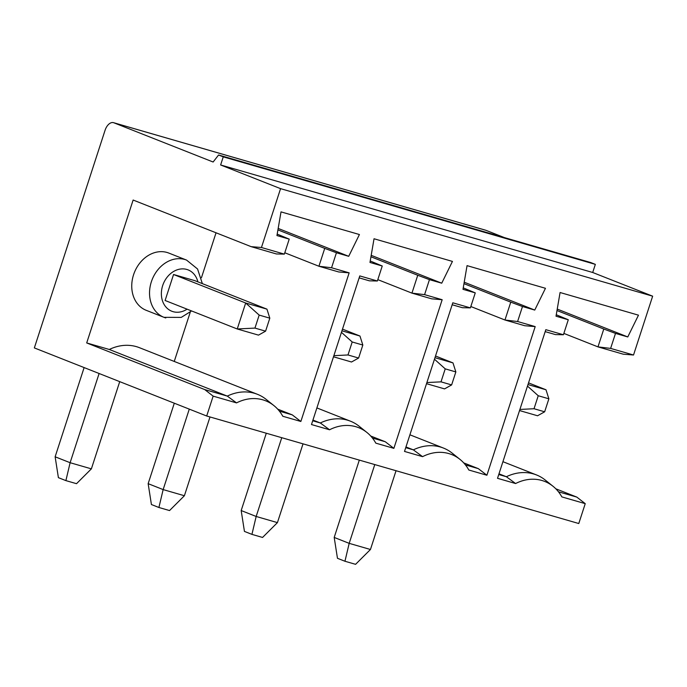 <?xml version="1.0" encoding="UTF-8"?>
<svg xmlns="http://www.w3.org/2000/svg" width="687" height="687" viewBox="0 0 687 687"><rect width="100%" height="100%" fill="white"/><g stroke="black" fill="none" stroke-linecap="round" stroke-linejoin="round"><path stroke-width="1.03" d="M498.753 474.537L506.371 476.735L515.602 483.536L497.525 478.307L545.822 329.674L563.417 334.758L568.286 319.756L556.015 316.209L560.077 292.516L638.481 315.17L627.772 336.948L615.5 333.401L610.623 348.403L633.526 355.016L652.65 296.174L280.562 188.65L261.446 247.5L251.15 246.659L133.132 200.037L86.699 342.942L109.285 349.477L227.303 396.098L236.534 402.891L213.15 396.133L204.717 389.572L227.303 396.098A51.276 41.435 -68.4 0 1 257.402 394.295A51.276 41.435 -68.4 0 1 266.161 399.387L273.907 405.596A48.262 38.996 111.6 0 0 236.534 402.891M498.985 473.824L506.371 476.735A51.276 41.435 -68.4 0 1 536.47 474.932A51.276 41.435 -68.4 0 1 545.22 480.033L552.966 486.233A48.262 38.996 111.6 0 0 515.602 483.536M204.717 389.572L86.699 342.942M331.563 267.758L349.151 272.842L338.691 271.958L318.923 266.247L331.563 267.758L336.432 252.756L348.713 256.311L359.421 234.533L281.017 211.879L276.947 235.572L289.227 239.119L284.349 254.121L276.397 253.958L251.15 246.659M213.15 396.133L206.693 416.004L34.35 347.914L105.059 130.307A10.253 6.028 106.1 0 1 113.527 122.672A10.253 6.028 106.1 0 1 113.844 122.784L213.125 162.012L218.578 154.996L223.258 156.851L220.621 164.966L280.562 188.65M174.249 361.439L190.282 312.087M201.446 277.728L216.044 232.79M109.285 349.477A51.276 41.435 -68.4 0 1 139.384 347.665L257.402 394.295M186.581 260.098L168.787 253.065A30.769 24.861 111.6 0 0 134.36 272.55A30.769 24.861 111.6 0 0 146.176 310.301L163.97 317.325A30.769 24.861 -68.4 0 1 151.355 281.799A30.769 24.861 -68.4 0 1 186.581 260.098L197.564 269.003L202.356 283.619M218.578 154.996L590.657 262.52L595.346 264.366L592.701 272.49L652.65 296.174M592.701 272.49L220.621 164.966M595.346 264.366L223.258 156.851M113.527 122.672L485.606 230.197A10.253 6.028 106.1 0 1 485.924 230.308L504.31 237.565M558.462 491.798L576.797 497.087L585.238 503.657L578.78 523.528L206.693 416.004M585.238 503.657L561.846 496.899A48.262 38.996 111.6 0 0 552.966 486.233M261.446 247.5L284.349 254.121M349.151 272.842L300.854 421.475L282.786 416.253A48.262 38.996 111.6 0 0 273.907 405.596M382.247 265.998L369.975 262.451L374.037 238.758L452.441 261.412L441.732 283.19L429.452 279.643L424.583 294.637L442.17 299.721L393.874 448.362L375.806 443.141A48.262 38.996 111.6 0 0 366.927 432.475A48.262 38.996 111.6 0 0 329.554 429.77L311.486 424.549L359.782 275.916L377.369 281L382.247 265.998L370.224 261M475.267 292.877L462.995 289.33L467.057 265.637L545.461 288.291L534.752 310.069L522.481 306.522L517.603 321.525L535.19 326.6L486.903 475.241L468.826 470.02A48.262 38.996 111.6 0 0 459.947 459.354A48.262 38.996 111.6 0 0 422.582 456.649L404.506 451.428L452.802 302.795L470.389 307.879L475.267 292.877L463.244 287.879M277.196 234.121L289.227 239.119M336.432 252.756L324.728 248.385L318.923 266.247L284.787 252.764M254.954 328.085L265.586 331.16L258.501 335.127L237.238 328.979L245.68 303.001L259.179 315.093L254.954 328.085L237.238 328.979L165.103 300.485L173.553 274.499L194.807 280.648L266.942 309.141L245.68 303.001L173.553 274.499M65.892 480.617L76.523 483.682L91.38 468.852L70.117 462.712L65.892 480.617L58.395 477.654L55.132 456.786L70.117 462.712L99.108 373.505M84.123 367.579L55.132 456.786M265.586 331.16L269.811 318.167L259.179 315.093M269.811 318.167L266.942 309.141M277.926 229.896L324.728 248.385M278.175 228.436L348.713 256.311M279.403 411.152L292.258 414.871L300.854 421.475M277.685 409.134L292.258 414.871M312.714 420.779L320.331 422.977L329.554 429.77M312.946 420.066L320.331 422.977A51.276 41.435 -68.4 0 1 350.422 421.174A51.276 41.435 -68.4 0 1 359.181 426.275L366.927 432.475M377.369 281L369.417 280.837L359.146 277.866M174.3 403.209L148.152 483.665L163.145 489.591L189.286 409.126M333.504 356.793L351.521 362.006L358.614 358.039L362.83 345.046L359.962 336.02L342.495 329.116M184.399 495.731L163.145 489.591L158.912 507.495L169.543 510.561L184.399 495.731L209.999 416.957M158.912 507.495L151.415 504.533L148.152 483.665M362.83 345.046L352.199 341.98L347.983 354.964L358.614 358.039M341.946 330.816L359.962 336.02M341.448 332.336L352.199 341.98M347.983 354.964L333.865 355.677M442.17 299.721L431.711 298.836L411.942 293.126L424.583 294.637M429.452 279.643L417.748 275.264L411.942 293.126L377.816 279.643M371.195 255.324L441.732 283.19M370.946 256.775L417.748 275.264M372.423 438.031L385.278 441.75L370.714 436.022M393.874 448.362L385.278 441.75M405.734 447.658L413.351 449.856L422.582 456.649M405.965 446.945L413.351 449.856A51.276 41.435 -68.4 0 1 443.441 448.053A51.276 41.435 -68.4 0 1 452.201 453.154L459.947 459.354M470.389 307.879L462.437 307.716L452.166 304.753M266.298 433.231L241.18 510.553L256.165 516.469L281.756 437.696M426.524 383.681L444.541 388.885L451.634 384.918L455.85 371.925L452.982 362.899L435.515 356.003M277.428 522.618L256.165 516.469L251.931 534.374L262.563 537.449L277.428 522.618L303.019 443.845M251.931 534.374L244.443 531.412L241.18 510.553M455.85 371.925L445.219 368.859L441.002 381.852L451.634 384.918M434.965 357.695L452.982 362.899M434.467 359.224L445.219 368.859M441.002 381.852L426.885 382.556M535.19 326.6L524.739 325.724L504.962 320.005L517.603 321.525M522.481 306.522L510.767 302.143L504.962 320.005L470.835 306.522M464.214 282.202L534.752 310.069M463.965 283.654L510.767 302.143M486.903 475.241L478.298 468.628L465.442 464.91M463.734 462.901L478.298 468.628M563.417 334.758L555.457 334.595L545.186 331.632M556.264 314.758L568.286 319.756M359.318 460.11L334.2 537.432L349.185 543.348L374.776 464.575M519.544 410.56L537.56 415.764L544.654 411.796L548.87 398.812L546.002 389.778L528.535 382.882M370.448 549.497L349.185 543.348L344.951 561.253L355.583 564.328L370.448 549.497L396.038 470.724M344.951 561.253L337.463 558.291L334.2 537.432M548.87 398.812L538.239 395.738L534.022 408.731L544.654 411.796M527.985 384.574L546.002 389.778M527.487 386.103L538.239 395.738M534.022 408.731L519.904 409.443M633.526 355.016L623.229 354.183L597.982 346.883L610.623 348.403M615.5 333.401L603.787 329.021L597.982 346.883L563.855 333.401M557.234 309.081L627.772 336.948M556.985 310.533L603.787 329.021M576.797 497.087L555.826 488.801M91.38 468.852L119.718 381.646M165.782 317.944A30.769 24.861 -68.4 0 1 163.97 317.325L181.256 317.394L191.561 310.936M485.924 230.308L113.844 122.784M197.89 281.859A22.224 17.956 111.6 0 0 180.99 268.96A22.224 17.956 111.6 0 0 162.682 285.569A22.224 17.956 111.6 0 0 166.924 308.077A22.224 17.956 111.6 0 0 187.096 309.167M316.887 407.923L350.422 421.174M409.907 434.802L443.441 448.053M502.927 461.69L536.47 474.932"/></g></svg>
